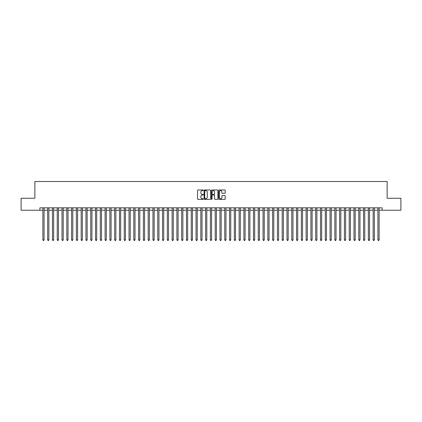 <?xml version="1.0" encoding="UTF-8"?>
<svg xmlns="http://www.w3.org/2000/svg" width="422" height="422" viewBox="0 0 422 422"><rect width="100%" height="100%" fill="white"/><g stroke="black" fill="none" stroke-linecap="round" stroke-linejoin="round"><path stroke-width="0.63" d="M203.341 190.311A0.327 0.327 0 0 0 203.014 189.979L198.023 189.979A0.469 0.469 0 0 0 197.554 190.449L197.554 198.904A0.469 0.469 0 0 0 198.023 199.379L203.014 199.379A0.327 0.327 0 0 0 203.341 199.047A0.327 0.327 0 0 0 203.014 198.72L202.365 198.72A1.503 1.503 0 0 1 200.861 197.216L200.861 196.51A1.503 1.503 0 0 1 202.365 195.006L203.014 195.006A0.327 0.327 0 0 0 203.341 194.679A0.327 0.327 0 0 0 203.014 194.352L202.365 194.352A1.503 1.503 0 0 1 200.861 192.849L200.861 192.142A1.503 1.503 0 0 1 202.365 190.638L203.014 190.638A0.327 0.327 0 0 0 203.341 190.311M224.731 193.292A0.469 0.469 0 0 0 225.2 192.822L225.2 190.449A0.469 0.469 0 0 0 224.731 189.979L219.187 189.979A0.469 0.469 0 0 0 218.717 190.449L218.717 198.904A0.469 0.469 0 0 0 219.187 199.379L224.731 199.379A0.469 0.469 0 0 0 225.2 198.904L225.2 196.04A0.469 0.469 0 0 0 224.731 195.571L222.357 195.571A0.469 0.469 0 0 0 221.888 196.04L221.888 197.464A1.255 1.255 0 0 1 220.632 198.72A1.255 1.255 0 0 1 219.377 197.464L219.377 191.894A1.255 1.255 0 0 1 220.632 190.638A1.255 1.255 0 0 1 221.888 191.894L221.888 192.822A0.469 0.469 0 0 0 222.357 193.292L224.731 193.292M39.884 210.235L21.1 210.235L21.1 198.266L34.862 198.266L34.862 181.518L387.138 181.518L387.138 198.266L400.9 198.266L400.9 210.235L382.116 210.235L382.116 207.84L39.884 207.84L39.884 210.235L42.88 210.235M210.589 190.449A0.469 0.469 0 0 0 210.119 189.979L204.575 189.979A0.469 0.469 0 0 0 204.106 190.449L204.106 198.904A0.469 0.469 0 0 0 204.575 199.379L210.119 199.379A0.469 0.469 0 0 0 210.589 198.904L210.589 190.449M211.881 189.979L217.425 189.979A0.469 0.469 0 0 1 217.894 190.449L217.894 198.904A0.469 0.469 0 0 1 217.425 199.379L215.051 199.379A0.469 0.469 0 0 1 214.582 198.904L214.582 195.476A0.469 0.469 0 0 0 214.112 195.006L212.54 195.006A0.469 0.469 0 0 0 212.071 195.476L212.071 199.047A0.327 0.327 0 0 1 211.738 199.379A0.327 0.327 0 0 1 211.411 199.047L211.411 190.449A0.469 0.469 0 0 1 211.881 189.979M44.073 210.235L47.665 210.235M48.862 210.235L52.449 210.235M53.647 210.235L57.239 210.235M58.436 210.235L62.023 210.235M63.221 210.235L66.808 210.235M68.005 210.235L71.598 210.235M72.795 210.235L76.382 210.235M77.579 210.235L81.172 210.235M82.364 210.235L85.956 210.235M87.154 210.235L90.741 210.235M91.938 210.235L95.53 210.235M96.722 210.235L100.315 210.235M101.512 210.235L105.099 210.235M106.297 210.235L109.889 210.235M111.086 210.235L114.673 210.235M115.871 210.235L119.463 210.235M120.655 210.235L124.247 210.235M125.445 210.235L129.032 210.235M130.229 210.235L133.821 210.235M135.014 210.235L138.606 210.235M139.803 210.235L143.39 210.235M144.588 210.235L148.18 210.235M149.377 210.235L152.964 210.235M154.162 210.235L157.749 210.235M158.946 210.235L162.539 210.235M163.736 210.235L167.323 210.235M168.52 210.235L172.113 210.235M173.305 210.235L176.897 210.235M178.095 210.235L181.682 210.235M182.879 210.235L186.471 210.235M187.669 210.235L191.256 210.235M192.453 210.235L196.04 210.235M197.238 210.235L200.83 210.235M202.027 210.235L205.614 210.235M206.812 210.235L210.404 210.235M211.596 210.235L215.188 210.235M216.386 210.235L219.973 210.235M221.17 210.235L224.762 210.235M225.96 210.235L229.547 210.235M230.744 210.235L234.331 210.235M235.529 210.235L239.121 210.235M240.318 210.235L243.905 210.235M245.103 210.235L248.695 210.235M249.887 210.235L253.48 210.235M254.677 210.235L258.264 210.235M259.461 210.235L263.054 210.235M264.251 210.235L267.838 210.235M269.036 210.235L272.623 210.235M273.82 210.235L277.412 210.235M278.61 210.235L282.197 210.235M283.394 210.235L286.986 210.235M288.179 210.235L291.771 210.235M292.968 210.235L296.555 210.235M297.753 210.235L301.345 210.235M302.537 210.235L306.129 210.235M307.327 210.235L310.914 210.235M312.111 210.235L315.703 210.235M316.901 210.235L320.488 210.235M321.685 210.235L325.278 210.235M326.47 210.235L330.062 210.235M331.259 210.235L334.846 210.235M336.044 210.235L339.636 210.235M340.828 210.235L344.421 210.235M345.618 210.235L349.205 210.235M350.402 210.235L353.995 210.235M355.192 210.235L358.779 210.235M359.977 210.235L363.564 210.235M364.761 210.235L368.353 210.235M369.551 210.235L373.138 210.235M374.335 210.235L377.927 210.235M379.12 210.235L382.116 210.235M205.092 190.638A0.327 0.327 0 0 0 204.765 190.966L204.765 198.387A0.327 0.327 0 0 0 205.092 198.72L205.772 198.72A1.503 1.503 0 0 0 207.276 197.216L207.276 192.142A1.503 1.503 0 0 0 205.772 190.638L205.092 190.638M214.582 191.92A1.255 1.255 0 0 0 213.326 190.66A1.255 1.255 0 0 0 212.071 191.92L212.071 193.877A0.469 0.469 0 0 0 212.54 194.352L214.112 194.352A0.469 0.469 0 0 0 214.582 193.877L214.582 191.92M44.073 207.84L44.073 239.86L42.88 239.86L42.88 207.84M44.073 239.86L43.714 240.482L43.239 240.482L42.88 239.86M48.862 207.84L48.862 239.86L47.665 239.86L47.665 207.84M48.862 239.86L48.504 240.482L48.024 240.482L47.665 239.86M53.647 207.84L53.647 239.86L52.449 239.86L52.449 207.84M53.647 239.86L53.288 240.482L52.808 240.482L52.449 239.86M58.436 207.84L58.436 239.86L57.239 239.86L57.239 207.84M58.436 239.86L58.072 240.482L57.598 240.482L57.239 239.86M63.221 207.84L63.221 239.86L62.023 239.86L62.023 207.84M63.221 239.86L62.862 240.482L62.382 240.482L62.023 239.86M68.005 207.84L68.005 239.86L66.808 239.86L66.808 207.84M68.005 239.86L67.647 240.482L67.167 240.482L66.808 239.86M72.795 207.84L72.795 239.86L71.598 239.86L71.598 207.84M72.795 239.86L72.436 240.482L71.956 240.482L71.598 239.86M77.579 207.84L77.579 239.86L76.382 239.86L76.382 207.84M77.579 239.86L77.221 240.482L76.741 240.482L76.382 239.86M82.364 207.84L82.364 239.86L81.172 239.86L81.172 207.84M82.364 239.86L82.005 240.482L81.53 240.482L81.172 239.86M87.154 207.84L87.154 239.86L85.956 239.86L85.956 207.84M87.154 239.86L86.795 240.482L86.315 240.482L85.956 239.86M91.938 207.84L91.938 239.86L90.741 239.86L90.741 207.84M91.938 239.86L91.579 240.482L91.099 240.482L90.741 239.86M96.722 207.84L96.722 239.86L95.53 239.86L95.53 207.84M96.722 239.86L96.364 240.482L95.889 240.482L95.53 239.86M101.512 207.84L101.512 239.86L100.315 239.86L100.315 207.84M101.512 239.86L101.153 240.482L100.673 240.482L100.315 239.86M106.297 207.84L106.297 239.86L105.099 239.86L105.099 207.84M106.297 239.86L105.938 240.482L105.458 240.482L105.099 239.86M111.086 207.84L111.086 239.86L109.889 239.86L109.889 207.84M111.086 239.86L110.728 240.482L110.247 240.482L109.889 239.86M115.871 207.84L115.871 239.86L114.673 239.86L114.673 207.84M115.871 239.86L115.512 240.482L115.032 240.482L114.673 239.86M120.655 207.84L120.655 239.86L119.463 239.86L119.463 207.84M120.655 239.86L120.296 240.482L119.822 240.482L119.463 239.86M125.445 207.84L125.445 239.86L124.247 239.86L124.247 207.84M125.445 239.86L125.086 240.482L124.606 240.482L124.247 239.86M130.229 207.84L130.229 239.86L129.032 239.86L129.032 207.84M130.229 239.86L129.87 240.482L129.39 240.482L129.032 239.86M135.014 207.84L135.014 239.86L133.821 239.86L133.821 207.84M135.014 239.86L134.655 240.482L134.18 240.482L133.821 239.86M139.803 207.84L139.803 239.86L138.606 239.86L138.606 207.84M139.803 239.86L139.445 240.482L138.965 240.482L138.606 239.86M144.588 207.84L144.588 239.86L143.39 239.86L143.39 207.84M144.588 239.86L144.229 240.482L143.749 240.482L143.39 239.86M149.377 207.84L149.377 239.86L148.18 239.86L148.18 207.84M149.377 239.86L149.019 240.482L148.539 240.482L148.18 239.86M154.162 207.84L154.162 239.86L152.964 239.86L152.964 207.84M154.162 239.86L153.803 240.482L153.323 240.482L152.964 239.86M158.946 207.84L158.946 239.86L157.749 239.86L157.749 207.84M158.946 239.86L158.588 240.482L158.113 240.482L157.749 239.86M163.736 207.84L163.736 239.86L162.539 239.86L162.539 207.84M163.736 239.86L163.377 240.482L162.897 240.482L162.539 239.86M168.52 207.84L168.52 239.86L167.323 239.86L167.323 207.84M168.52 239.86L168.162 240.482L167.682 240.482L167.323 239.86M173.305 207.84L173.305 239.86L172.113 239.86L172.113 207.84M173.305 239.86L172.946 240.482L172.471 240.482L172.113 239.86M178.095 207.84L178.095 239.86L176.897 239.86L176.897 207.84M178.095 239.86L177.736 240.482L177.256 240.482L176.897 239.86M182.879 207.84L182.879 239.86L181.682 239.86L181.682 207.84M182.879 239.86L182.52 240.482L182.04 240.482L181.682 239.86M187.669 207.84L187.669 239.86L186.471 239.86L186.471 207.84M187.669 239.86L187.31 240.482L186.83 240.482L186.471 239.86M192.453 207.84L192.453 239.86L191.256 239.86L191.256 207.84M192.453 239.86L192.094 240.482L191.614 240.482L191.256 239.86M197.238 207.84L197.238 239.86L196.04 239.86L196.04 207.84M197.238 239.86L196.879 240.482L196.404 240.482L196.04 239.86M202.027 207.84L202.027 239.86L200.83 239.86L200.83 207.84M202.027 239.86L201.669 240.482L201.188 240.482L200.83 239.86M206.812 207.84L206.812 239.86L205.614 239.86L205.614 207.84M206.812 239.86L206.453 240.482L205.973 240.482L205.614 239.86M211.596 207.84L211.596 239.86L210.404 239.86L210.404 207.84M211.596 239.86L211.237 240.482L210.763 240.482L210.404 239.86M216.386 207.84L216.386 239.86L215.188 239.86L215.188 207.84M216.386 239.86L216.027 240.482L215.547 240.482L215.188 239.86M221.17 207.84L221.17 239.86L219.973 239.86L219.973 207.84M221.17 239.86L220.811 240.482L220.331 240.482L219.973 239.86M225.96 207.84L225.96 239.86L224.762 239.86L224.762 207.84M225.96 239.86L225.596 240.482L225.121 240.482L224.762 239.86M230.744 207.84L230.744 239.86L229.547 239.86L229.547 207.84M230.744 239.86L230.386 240.482L229.906 240.482L229.547 239.86M235.529 207.84L235.529 239.86L234.331 239.86L234.331 207.84M235.529 239.86L235.17 240.482L234.69 240.482L234.331 239.86M240.318 207.84L240.318 239.86L239.121 239.86L239.121 207.84M240.318 239.86L239.96 240.482L239.48 240.482L239.121 239.86M245.103 207.84L245.103 239.86L243.905 239.86L243.905 207.84M245.103 239.86L244.744 240.482L244.264 240.482L243.905 239.86M249.887 207.84L249.887 239.86L248.695 239.86L248.695 207.84M249.887 239.86L249.529 240.482L249.054 240.482L248.695 239.86M254.677 207.84L254.677 239.86L253.48 239.86L253.48 207.84M254.677 239.86L254.318 240.482L253.838 240.482L253.48 239.86M259.461 207.84L259.461 239.86L258.264 239.86L258.264 207.84M259.461 239.86L259.103 240.482L258.623 240.482L258.264 239.86M264.251 207.84L264.251 239.86L263.054 239.86L263.054 207.84M264.251 239.86L263.887 240.482L263.412 240.482L263.054 239.86M269.036 207.84L269.036 239.86L267.838 239.86L267.838 207.84M269.036 239.86L268.677 240.482L268.197 240.482L267.838 239.86M273.82 207.84L273.82 239.86L272.623 239.86L272.623 207.84M273.82 239.86L273.461 240.482L272.981 240.482L272.623 239.86M278.61 207.84L278.61 239.86L277.412 239.86L277.412 207.84M278.61 239.86L278.251 240.482L277.771 240.482L277.412 239.86M283.394 207.84L283.394 239.86L282.197 239.86L282.197 207.84M283.394 239.86L283.035 240.482L282.555 240.482L282.197 239.86M288.179 207.84L288.179 239.86L286.986 239.86L286.986 207.84M288.179 239.86L287.82 240.482L287.345 240.482L286.986 239.86M292.968 207.84L292.968 239.86L291.771 239.86L291.771 207.84M292.968 239.86L292.61 240.482L292.129 240.482L291.771 239.86M297.753 207.84L297.753 239.86L296.555 239.86L296.555 207.84M297.753 239.86L297.394 240.482L296.914 240.482L296.555 239.86M302.537 207.84L302.537 239.86L301.345 239.86L301.345 207.84M302.537 239.86L302.178 240.482L301.704 240.482L301.345 239.86M307.327 207.84L307.327 239.86L306.129 239.86L306.129 207.84M307.327 239.86L306.968 240.482L306.488 240.482L306.129 239.86M312.111 207.84L312.111 239.86L310.914 239.86L310.914 207.84M312.111 239.86L311.752 240.482L311.272 240.482L310.914 239.86M316.901 207.84L316.901 239.86L315.703 239.86L315.703 207.84M316.901 239.86L316.542 240.482L316.062 240.482L315.703 239.86M321.685 207.84L321.685 239.86L320.488 239.86L320.488 207.84M321.685 239.86L321.327 240.482L320.847 240.482L320.488 239.86M326.47 207.84L326.47 239.86L325.278 239.86L325.278 207.84M326.47 239.86L326.111 240.482L325.636 240.482L325.278 239.86M331.259 207.84L331.259 239.86L330.062 239.86L330.062 207.84M331.259 239.86L330.901 240.482L330.421 240.482L330.062 239.86M336.044 207.84L336.044 239.86L334.846 239.86L334.846 207.84M336.044 239.86L335.685 240.482L335.205 240.482L334.846 239.86M340.828 207.84L340.828 239.86L339.636 239.86L339.636 207.84M340.828 239.86L340.47 240.482L339.995 240.482L339.636 239.86M345.618 207.84L345.618 239.86L344.421 239.86L344.421 207.84M345.618 239.86L345.259 240.482L344.779 240.482L344.421 239.86M350.402 207.84L350.402 239.86L349.205 239.86L349.205 207.84M350.402 239.86L350.044 240.482L349.564 240.482L349.205 239.86M355.192 207.84L355.192 239.86L353.995 239.86L353.995 207.84M355.192 239.86L354.833 240.482L354.353 240.482L353.995 239.86M359.977 207.84L359.977 239.86L358.779 239.86L358.779 207.84M359.977 239.86L359.618 240.482L359.138 240.482L358.779 239.86M364.761 207.84L364.761 239.86L363.564 239.86L363.564 207.84M364.761 239.86L364.402 240.482L363.928 240.482L363.564 239.86M369.551 207.84L369.551 239.86L368.353 239.86L368.353 207.84M369.551 239.86L369.192 240.482L368.712 240.482L368.353 239.86M374.335 207.84L374.335 239.86L373.138 239.86L373.138 207.84M374.335 239.86L373.976 240.482L373.496 240.482L373.138 239.86M379.12 207.84L379.12 239.86L377.927 239.86L377.927 207.84M379.12 239.86L378.761 240.482L378.286 240.482L377.927 239.86"/></g></svg>
